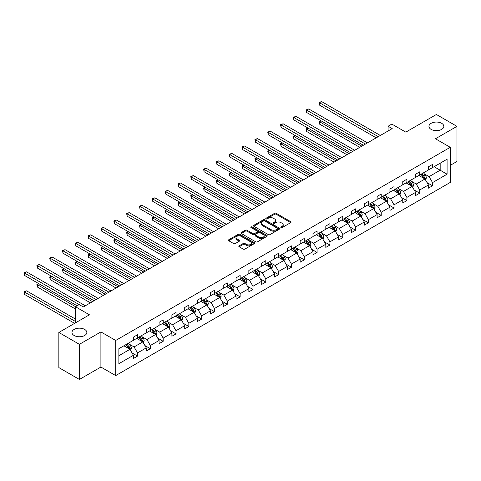 <?xml version="1.0" encoding="UTF-8"?>
<svg xmlns="http://www.w3.org/2000/svg" width="481" height="481" viewBox="0 0 481 481"><rect width="100%" height="100%" fill="white"/><g stroke="black" fill="none" stroke-linecap="round" stroke-linejoin="round"><path stroke-width="0.72" d="M84.662 329.425A7.443 4.299 0 0 0 76.551 328.493A7.443 4.299 0 0 0 71.958 332.461A7.443 4.299 0 0 0 74.14 335.504A7.443 4.299 0 0 0 82.245 336.435A7.443 4.299 0 0 0 86.839 332.461A7.443 4.299 0 0 0 84.662 329.425M441.66 123.316A7.443 4.299 0 0 0 433.549 122.384A7.443 4.299 0 0 0 428.956 126.353A7.443 4.299 0 0 0 431.132 129.389A7.443 4.299 0 0 0 439.243 130.321A7.443 4.299 0 0 0 443.837 126.353A7.443 4.299 0 0 0 441.66 123.316M281.024 227.573A0.8 0.463 0 0 0 282.155 227.573L290.728 222.619A1.142 0.661 0 0 0 291.065 222.156A1.142 0.661 0 0 0 290.728 221.687L276.202 213.299A1.142 0.661 0 0 0 274.591 213.299L266.011 218.254A0.8 0.463 0 0 0 265.777 218.578A0.8 0.463 0 0 0 266.011 218.903A0.8 0.463 0 0 0 267.141 218.903L268.254 218.266A3.65 2.11 0 0 1 273.418 218.266L274.627 218.963A3.65 2.11 0 0 1 275.697 220.454A3.65 2.11 0 0 1 274.627 221.945L273.521 222.583A0.8 0.463 0 0 0 273.286 222.913A0.8 0.463 0 0 0 273.521 223.238A0.8 0.463 0 0 0 274.651 223.238L275.757 222.595A3.65 2.11 0 0 1 280.922 222.595L282.137 223.298A3.65 2.11 0 0 1 283.201 224.789A3.65 2.11 0 0 1 282.137 226.28L281.024 226.918A0.8 0.463 0 0 0 280.79 227.242A0.8 0.463 0 0 0 281.024 227.573L281.024 226.918M450.252 165.35L456.95 161.484L456.95 126.353L436.393 114.484L405.808 132.143L391.835 124.074L388.089 126.232L388.089 130.982M79.401 379.455L100.902 367.045L100.902 331.92L79.401 344.33L79.401 379.455L58.844 367.592L58.844 332.461L89.43 314.802L75.451 306.734L75.451 322.877M79.401 344.33L58.844 332.461M239.159 245.827A1.142 0.661 0 0 0 238.823 246.29A1.142 0.661 0 0 0 239.159 246.759L243.236 249.11A1.142 0.661 0 0 0 244.847 249.11L254.371 243.608A1.142 0.661 0 0 0 254.708 243.145A1.142 0.661 0 0 0 254.371 242.677L239.845 234.295A1.142 0.661 0 0 0 238.233 234.295L228.709 239.791A1.142 0.661 0 0 0 228.373 240.253A1.142 0.661 0 0 0 228.709 240.722L233.634 243.566A1.142 0.661 0 0 0 235.245 243.566L239.322 241.209A1.142 0.661 0 0 0 239.652 240.747A1.142 0.661 0 0 0 239.322 240.278L236.88 238.871A3.054 1.762 0 0 1 235.985 237.626A3.054 1.762 0 0 1 237.873 235.997A3.054 1.762 0 0 1 241.197 236.375L250.763 241.901A3.054 1.762 0 0 1 251.653 243.145A3.054 1.762 0 0 1 249.771 244.775A3.054 1.762 0 0 1 246.44 244.39L244.847 243.47A1.142 0.661 0 0 0 243.236 243.47L239.159 245.827L239.159 246.759M75.451 306.734L79.197 304.575L83.303 306.95L392.201 128.607L388.089 126.232M100.902 331.92L115.699 340.464L450.252 147.312L450.252 182.437L115.699 375.589L115.699 340.464M456.95 126.353L435.449 138.768L450.252 147.312M268.332 234.62A1.142 0.661 0 0 0 269.949 234.62L279.473 229.118A1.142 0.661 0 0 0 279.804 228.655A1.142 0.661 0 0 0 279.473 228.186L264.947 219.799A1.142 0.661 0 0 0 263.329 219.799L253.806 225.3A1.142 0.661 0 0 0 253.475 225.763A1.142 0.661 0 0 0 253.806 226.232L268.332 234.62M251.341 227.741A0.8 0.463 0 0 1 252.152 227.856L252.152 226.906L266.919 235.431A1.142 0.661 0 0 1 267.256 235.9A1.142 0.661 0 0 1 266.919 236.363L257.401 241.865A1.142 0.661 0 0 1 255.784 241.865L241.258 233.477L241.258 232.545A1.142 0.661 0 0 0 240.921 233.008A1.142 0.661 0 0 0 241.258 233.477M241.258 232.545L245.334 230.195A1.142 0.661 0 0 1 246.945 230.195L252.838 233.592A1.142 0.661 0 0 0 254.455 233.592L257.155 232.034A1.142 0.661 0 0 0 257.491 231.565A1.142 0.661 0 0 0 257.155 231.102L251.022 227.561A0.8 0.463 0 0 1 250.787 227.23A0.8 0.463 0 0 1 251.28 226.81A0.8 0.463 0 0 1 252.152 226.906M118.867 348.695L133.417 340.295L133.417 337.115L137.53 334.74L137.53 337.921L146.242 332.888L146.242 329.707L150.355 327.339L150.355 330.519L159.073 325.487L159.073 322.306L163.179 319.931L163.179 323.112L171.897 318.079L171.897 314.899L176.01 312.524L176.01 315.704L184.722 310.678L184.722 307.497L188.835 305.122L188.835 308.303L197.547 303.27L197.547 300.09L201.659 297.715L201.659 300.896L210.377 295.863L210.377 292.682L214.484 290.314L214.484 293.494L223.202 288.462L223.202 285.281L227.315 282.906L227.315 286.087L236.027 281.054L236.027 277.874L240.139 275.499L240.139 278.679L248.851 273.647L248.851 270.466L252.964 268.097L252.964 271.278L261.682 266.246L261.682 263.065L265.789 260.69L265.789 263.871L274.507 258.838L274.507 255.658L278.619 253.283L278.619 256.463L287.331 251.437L287.331 248.256L291.444 245.881L291.444 249.062L300.156 244.029L300.156 240.849L304.269 238.474L304.269 241.654L312.987 236.622L312.987 233.441L317.093 231.072L317.093 234.253L325.811 229.221L325.811 226.04L329.924 223.665L329.924 226.846L338.636 221.813L338.636 218.633L342.749 216.258L342.749 219.438L351.461 214.406L351.461 211.231L355.573 208.856L355.573 212.037L364.291 207.004L364.291 203.824L368.398 201.449L368.398 204.629L377.116 199.597L377.116 196.416L381.229 194.047L381.229 197.222L389.941 192.196L389.941 189.015L394.053 186.64L394.053 189.821L402.765 184.788L402.765 181.608L406.878 179.233L406.878 182.413L415.596 177.381L415.596 174.2L419.703 171.831L419.703 175.012L428.421 169.979L428.421 166.799L432.533 164.424L432.533 167.604L447.083 159.205L447.083 174.2L432.533 182.606L432.533 185.786L428.421 188.161L428.421 184.981L419.703 190.007L419.703 193.188L415.596 195.563L415.596 192.382L406.878 197.414L406.878 200.595L402.765 202.97L402.765 199.789L394.053 204.822L394.053 208.002L389.941 210.371L389.941 207.191L381.229 212.223L381.229 215.404L377.116 217.779L377.116 214.598L368.398 219.631L368.398 222.811L364.291 225.186L364.291 222.006L355.573 227.038L355.573 230.219L351.461 232.588L351.461 229.407L342.749 234.439L342.749 237.62L338.636 239.995L338.636 236.814L329.924 241.847L329.924 245.027L325.811 247.402L325.811 244.222L317.093 249.248L317.093 252.429L312.987 254.804L312.987 251.623L304.269 256.656L304.269 259.836L300.156 262.211L300.156 259.031L291.444 264.063L291.444 267.244L287.331 269.613L287.331 266.432L278.619 271.464L278.619 274.645L274.507 277.02L274.507 273.839L265.789 278.872L265.789 282.052L261.682 284.427L261.682 281.247L252.964 286.279L252.964 289.46L248.851 291.829L248.851 288.648L240.139 293.681L240.139 296.861L236.027 299.236L236.027 296.055L227.315 301.088L227.315 304.269L223.202 306.644L223.202 303.463L214.484 308.489L214.484 311.67L210.377 314.045L210.377 310.864L201.659 315.897L201.659 319.077L197.547 321.452L197.547 318.272L188.835 323.304L188.835 326.485L184.722 328.854L184.722 325.673L176.01 330.706L176.01 333.886L171.897 336.261L171.897 333.08L163.179 338.113L163.179 341.294L159.073 343.668L159.073 340.488L150.355 345.52L150.355 348.701L146.242 351.07L146.242 347.889L137.53 352.922L137.53 356.102L133.417 358.477L133.417 355.297L118.867 363.696L118.867 348.695M136.706 338.396L142.791 341.913L134.073 346.939L129.317 344.192M134.073 346.939L137.53 352.922M142.791 341.913L146.242 347.889M133.417 339.538L134.073 339.917L137.53 337.921M149.531 330.994L155.616 334.505L146.903 339.538L142.142 336.79M146.903 339.538L150.355 345.52M155.616 334.505L159.073 340.488M146.242 332.13L146.903 332.509L150.355 330.519M162.362 323.587L168.44 327.098L159.728 332.13L154.966 329.383M159.728 332.13L163.179 338.113M168.44 327.098L171.897 333.08M159.073 324.723L159.728 325.108L163.179 323.112M175.186 316.179L181.271 319.697L172.553 324.729L167.797 321.981M172.553 324.729L176.01 330.706M181.271 319.697L184.722 325.673M171.897 317.322L172.553 317.7L176.01 315.704M188.011 308.778L194.096 312.289L185.377 317.322L180.622 314.574M185.377 317.322L188.835 323.304M194.096 312.289L197.547 318.272M184.722 309.914L185.377 310.293L188.835 308.303M200.836 301.371L206.92 304.882L198.208 309.914L193.446 307.167M198.208 309.914L201.659 315.897M206.92 304.882L210.377 310.864M197.547 302.513L198.208 302.892L201.659 300.896M213.666 293.969L219.751 297.48L211.033 302.513L206.271 299.765M211.033 302.513L214.484 308.489M219.751 297.48L223.202 303.463M210.377 295.106L211.033 295.484L214.484 293.494M226.491 286.562L232.576 290.073L223.857 295.106L219.102 292.358M223.857 295.106L227.315 301.088M232.576 290.073L236.027 296.055M223.202 287.698L223.857 288.083L227.315 286.087M239.316 279.154L245.4 282.672L236.682 287.698L231.926 284.95M236.682 287.698L240.139 293.681M245.4 282.672L248.851 288.648M236.027 280.297L236.682 280.676L240.139 278.679M252.14 271.753L258.225 275.264L249.513 280.297L244.751 277.549M249.513 280.297L252.964 286.279M258.225 275.264L261.682 281.247M248.851 272.889L249.513 273.268L252.964 271.278M264.971 264.346L271.056 267.857L262.337 272.889L257.582 270.142M262.337 272.889L265.789 278.872M271.056 267.857L274.507 273.839M261.682 265.488L262.337 265.867L265.789 263.871M277.796 256.938L283.88 260.455L275.162 265.488L270.406 262.74M275.162 265.488L278.619 271.464M283.88 260.455L287.331 266.432M274.507 258.081L275.162 258.459L278.619 256.463M290.62 249.537L296.705 253.048L287.993 258.081L283.231 255.333M287.993 258.081L291.444 264.063M296.705 253.048L300.156 259.031M287.331 250.673L287.993 251.052L291.444 249.062M303.445 242.129L309.53 245.641L300.817 250.673L296.055 247.925M300.817 250.673L304.269 256.656M309.53 245.641L312.987 251.623M300.156 243.272L300.817 243.651L304.269 241.654M316.276 234.728L322.36 238.239L313.642 243.272L308.886 240.524M313.642 243.272L317.093 249.248M322.36 238.239L325.811 244.222M312.987 235.864L313.642 236.243L317.093 234.253M329.1 227.321L335.185 230.832L326.467 235.864L321.711 233.117M326.467 235.864L329.924 241.847M335.185 230.832L338.636 236.814M325.811 228.457L326.467 228.842L329.924 226.846M341.925 219.913L348.01 223.431L339.297 228.457L334.535 225.709M339.297 228.457L342.749 234.439M348.01 223.431L351.461 229.407M338.636 221.056L339.297 221.434L342.749 219.438M354.75 212.512L360.834 216.023L352.122 221.056L347.36 218.308M352.122 221.056L355.573 227.038M360.834 216.023L364.291 222.006M351.461 213.648L352.122 214.027L355.573 212.037M367.58 205.104L373.665 208.616L364.947 213.648L360.191 210.9M364.947 213.648L368.398 219.631M373.665 208.616L377.116 214.598M364.291 206.247L364.947 206.626L368.398 204.629M380.405 197.697L386.49 201.214L377.771 206.247L373.015 203.499M377.771 206.247L381.229 212.223M386.49 201.214L389.941 207.191M377.116 198.839L377.771 199.218L381.229 197.222M393.23 190.296L399.314 193.807L390.602 198.839L385.84 196.092M390.602 198.839L394.053 204.822M399.314 193.807L402.765 199.789M389.941 191.432L390.602 191.811L394.053 189.821M406.054 182.888L412.139 186.4L403.427 191.432L398.665 188.684M403.427 191.432L406.878 197.414M412.139 186.4L415.596 192.382M402.765 184.031L403.427 184.409L406.878 182.413M418.885 175.487L424.97 178.998L416.251 184.031L411.495 181.283M416.251 184.031L419.703 190.007M424.97 178.998L428.421 184.981M415.596 176.623L416.251 177.002L419.703 175.012M434.09 166.703L440.175 170.214L429.076 176.623L424.32 173.875M429.076 176.623L432.533 182.606M447.083 174.2L440.175 170.214L440.175 163.191L447.083 159.205M100.902 367.045L115.699 375.589M428.421 169.216L429.076 169.601L432.533 167.604M118.867 355.724L129.966 349.314L123.882 345.803M129.966 349.314L133.417 355.297M427.062 182.63L432.533 185.786M414.237 190.031L419.703 193.188M401.413 197.438L406.878 200.595M388.588 204.846L394.053 208.002M375.757 212.247L381.229 215.404M362.933 219.655L368.398 222.811M350.108 227.062L355.573 230.219M337.277 234.463L342.749 237.62M324.453 241.871L329.924 245.027M311.628 249.272L317.093 252.429M298.803 256.68L304.269 259.836M285.973 264.087L291.444 267.244M273.148 271.488L278.619 274.645M260.323 278.896L265.789 282.052M247.499 286.303L252.964 289.46M234.668 293.705L240.139 296.861M221.843 301.112L227.315 304.269M209.019 308.513L214.484 311.67M196.194 315.921L201.659 319.077M183.363 323.328L188.835 326.485M170.539 330.73L176.01 333.886M157.714 338.137L163.179 341.294M144.889 345.544L150.355 348.701M132.059 352.946L137.53 356.102M281.343 227.681L282.137 227.23A3.65 2.11 0 0 0 283.201 225.739L283.201 224.789M275.697 220.454L275.697 221.404A3.65 2.11 0 0 1 274.627 222.895L273.839 223.352M290.716 222.631L276.202 214.249A1.142 0.661 0 0 0 274.591 214.249L266.33 219.017M279.455 229.13L264.947 220.749A1.142 0.661 0 0 0 263.329 220.749L253.824 226.238M277.453 228.98A0.8 0.463 0 0 0 277.687 228.655A0.8 0.463 0 0 0 277.453 228.331L264.7 220.965A0.8 0.463 0 0 0 263.57 220.965L262.404 221.645A3.65 2.11 0 0 0 261.333 223.136A3.65 2.11 0 0 0 262.404 224.627L271.116 229.653A3.65 2.11 0 0 0 276.28 229.653L277.453 228.98L277.453 229.93A0.8 0.463 0 0 0 277.687 229.605L277.687 228.655M261.333 223.136L261.333 224.08A3.65 2.11 0 0 0 262.404 225.571L262.404 224.627M277.453 229.93L276.28 230.603A3.65 2.11 0 0 1 271.116 230.603L262.404 225.571M241.276 233.483L245.334 231.139L245.334 230.195M257.491 231.565L257.491 232.515A1.142 0.661 0 0 1 257.155 232.984L254.455 234.542A1.142 0.661 0 0 1 252.838 234.542L246.945 231.139A1.142 0.661 0 0 0 245.334 231.139M252.152 227.856L266.907 236.375M258.952 237.121A3.054 1.762 0 0 0 262.277 237.506A3.054 1.762 0 0 0 264.165 235.876A3.054 1.762 0 0 0 263.269 234.632L259.902 232.684A1.142 0.661 0 0 0 258.285 232.684L255.585 234.247A1.142 0.661 0 0 0 255.249 234.71A1.142 0.661 0 0 0 255.585 235.179L258.952 237.121L258.952 238.071A3.054 1.762 0 0 0 262.277 238.456A3.054 1.762 0 0 0 264.165 236.826L264.165 235.876M255.249 234.71L255.249 235.66A1.142 0.661 0 0 0 255.585 236.129L255.585 235.179M258.952 238.071L255.585 236.129M251.653 243.145L251.653 244.095A3.054 1.762 0 0 1 249.771 245.725A3.054 1.762 0 0 1 246.44 245.34L244.847 244.42A1.142 0.661 0 0 0 243.236 244.42L239.177 246.765M235.985 237.626L235.985 238.576A3.054 1.762 0 0 0 236.88 239.821L236.88 238.871M239.304 241.221L236.88 239.821M254.359 243.62L239.845 235.239A1.142 0.661 0 0 0 238.233 235.239L228.722 240.728M425.589 180.08L426.346 177.898A3.078 1.78 -120 0 0 425.366 175.27L423.52 172.805M420.208 176.25L419.408 175.18M321.067 120.815L319.504 121.717L319.504 124.092L359.764 147.336M424.513 178.734L424.687 178.024A3.078 1.78 -120 0 0 423.803 176.172L421.957 173.707M421.182 174.158L423.214 176.87A1.569 0.908 60 0 1 423.502 177.345L424.687 178.024M420.971 174.278L422.817 176.743A3.078 1.78 60 0 1 423.581 178.198M319.504 124.092L319.053 121.459L361.82 146.146M319.053 121.459L320.887 120.713M378.264 136.652L319.504 102.73L321.561 101.545L380.321 135.468M376.208 137.843L319.504 105.105L319.504 102.73L319.053 102.465L321.561 101.545M319.504 105.105L319.053 102.465M412.764 187.482L413.522 185.299A3.078 1.78 -120 0 0 412.536 182.678L410.69 180.213M407.383 183.652L406.583 182.588M308.243 128.223L306.68 129.124L306.68 131.493L346.939 154.738M411.688 186.141L411.856 185.432A3.078 1.78 -120 0 0 410.978 183.58L409.133 181.115M408.357 181.559L410.389 184.271A1.569 0.908 60 0 1 410.678 184.752L411.856 185.432M408.141 181.686L409.992 184.151A3.078 1.78 60 0 1 410.756 185.606M306.68 131.493L306.229 128.86L348.996 153.553M306.229 128.86L308.062 128.114M399.939 194.889L400.697 192.707A3.078 1.78 -120 0 0 399.711 190.079L397.865 187.62M394.558 191.059L393.753 189.989M295.412 135.624L293.855 136.526L293.855 138.901L334.115 162.145M398.857 193.542L399.032 192.839A3.078 1.78 -120 0 0 398.148 190.981L396.302 188.522M395.532 188.967L397.565 191.678A1.569 0.908 60 0 1 397.847 192.153L399.032 192.839M395.316 189.087L397.162 191.552A3.078 1.78 60 0 1 397.931 193.007M293.855 138.901L293.398 136.267L336.171 160.961M293.398 136.267L295.232 135.522M365.44 144.059L306.68 110.131L308.736 108.946L367.496 142.875M363.383 145.244L306.68 112.506L306.68 110.131L306.229 109.872L308.736 108.946M306.68 112.506L306.229 109.872M352.615 151.467L293.855 117.538L295.905 116.354L354.671 150.276M350.559 152.651L293.855 119.913L293.855 117.538L293.398 117.28L295.905 116.354M293.855 119.913L293.398 117.28M387.115 202.297L387.866 200.108A3.078 1.78 -120 0 0 386.886 197.487L385.04 195.021M381.728 198.467L380.928 197.396M282.587 143.031L281.024 143.933L281.024 146.308L321.29 169.552M386.033 200.95L386.207 200.24A3.078 1.78 -120 0 0 385.323 198.388L383.477 195.923M382.708 196.368L384.74 199.08A1.569 0.908 60 0 1 385.022 199.561L386.207 200.24M382.491 196.495L384.337 198.96A3.078 1.78 60 0 1 385.107 200.415M281.024 146.308L280.573 143.669L323.346 168.362M280.573 143.669L282.407 142.923M339.79 158.868L281.024 124.946L283.081 123.755L341.841 157.684M337.734 160.059L281.024 127.315L281.024 124.946L280.573 124.681L283.081 123.755M281.024 127.315L280.573 124.681M374.284 209.698L375.042 207.515A3.078 1.78 -120 0 0 374.062 204.894L372.216 202.429M368.903 205.868L368.103 204.804M269.763 150.433L268.2 151.335L268.2 153.71L308.459 176.954M373.208 208.357L373.382 207.648A3.078 1.78 -120 0 0 372.498 205.796L370.653 203.331M369.877 203.776L371.909 206.487A1.569 0.908 60 0 1 372.198 206.962L373.382 207.648M369.667 203.902L371.512 206.361A3.078 1.78 60 0 1 372.276 207.816M268.2 153.71L267.749 151.076L310.516 175.769M267.749 151.076L269.582 150.331M326.96 166.276L268.2 132.347L270.256 131.163L329.016 165.091M324.903 167.46L268.2 134.722L268.2 132.347L267.749 132.089L270.256 131.163M268.2 134.722L267.749 132.089M361.459 217.105L362.217 214.923A3.078 1.78 -120 0 0 361.231 212.295L359.385 209.836M356.078 213.275L355.279 212.205M256.938 157.84L255.375 158.742L255.375 161.117L295.635 184.361M360.383 215.759L360.552 215.055A3.078 1.78 -120 0 0 359.674 213.197L357.828 210.738M357.052 211.183L359.085 213.895A1.569 0.908 60 0 1 359.373 214.37L360.552 215.055M356.836 211.303L358.688 213.768A3.078 1.78 60 0 1 359.451 215.223M255.375 161.117L254.924 158.483L297.691 183.177M254.924 158.483L256.758 157.738M314.135 173.683L255.375 139.755L257.431 138.57L316.191 172.493M312.079 174.868L255.375 142.129L255.375 139.755L254.924 139.496L257.431 138.57M255.375 142.129L254.924 139.496M348.635 224.513L349.392 222.324A3.078 1.78 -120 0 0 348.406 219.703L346.56 217.238M343.254 220.683L342.448 219.613M244.107 165.248L242.544 166.149L242.544 168.518L282.81 191.769M347.553 223.166L347.727 222.456A3.078 1.78 -120 0 0 346.843 220.605L344.997 218.14M344.228 218.584L346.26 221.296A1.569 0.908 60 0 1 346.542 221.777L347.727 222.456M344.011 218.711L345.857 221.176A3.078 1.78 60 0 1 346.627 222.631M242.544 168.518L242.093 165.885L284.866 190.578M242.093 165.885L243.927 165.139M301.31 181.084L242.544 147.162L244.601 145.971L303.367 179.9M299.254 182.275L242.544 149.531L242.544 147.162L242.093 146.897L244.601 145.971M242.544 149.531L242.093 146.897M335.81 231.914L336.562 229.732A3.078 1.78 -120 0 0 335.582 227.11L333.736 224.645M330.423 228.084L329.623 227.02M231.283 172.649L229.72 173.551L229.72 175.926L269.985 199.17M334.728 230.567L334.902 229.864A3.078 1.78 -120 0 0 334.018 228.012L332.173 225.547M331.403 225.992L333.435 228.703A1.569 0.908 60 0 1 333.718 229.178L334.902 229.864M331.187 226.118L333.032 228.577A3.078 1.78 60 0 1 333.802 230.032M229.72 175.926L229.269 173.292L272.042 197.986M229.269 173.292L231.102 172.547M288.486 188.492L229.72 154.563L231.776 153.379L290.536 187.301M286.429 189.676L229.72 156.938L229.72 154.563L229.269 154.305L231.776 153.379M229.72 156.938L229.269 154.305M322.979 239.322L323.737 237.139A3.078 1.78 -120 0 0 322.757 234.512L320.911 232.046M317.598 235.492L316.799 234.421M218.458 180.056L216.895 180.958L216.895 183.333L257.155 206.577M321.903 237.975L322.078 237.265A3.078 1.78 -120 0 0 321.194 235.413L319.348 232.948M318.572 233.399L320.605 236.111A1.569 0.908 60 0 1 320.893 236.586L322.078 237.265M318.362 233.519L320.208 235.985A3.078 1.78 60 0 1 320.971 237.44M216.895 183.333L216.444 180.694L259.211 205.387M216.444 180.694L218.278 179.954M275.655 195.893L216.895 161.971L218.951 160.78L277.711 194.709M273.599 197.084L216.895 164.346L216.895 161.971L216.444 161.706L218.951 160.78M216.895 164.346L216.444 161.706M310.155 246.723L310.912 244.54A3.078 1.78 -120 0 0 309.926 241.919L308.08 239.454M304.774 242.893L303.974 241.829M205.634 187.458L204.07 188.366L204.07 190.735L244.33 213.979M309.079 245.382L309.247 244.673A3.078 1.78 -120 0 0 308.369 242.821L306.523 240.356M305.748 240.801L307.78 243.512A1.569 0.908 60 0 1 308.068 243.987L309.247 244.673M305.531 240.927L307.377 243.392A3.078 1.78 60 0 1 308.147 244.847M204.07 190.735L203.619 188.101L246.386 212.794M203.619 188.101L205.453 187.356M297.33 254.13L298.088 251.948A3.078 1.78 -120 0 0 297.102 249.32L295.256 246.861M291.949 250.3L291.143 249.23M192.803 194.865L191.24 195.767L191.24 198.142L231.505 221.386M296.248 252.784L296.422 252.08A3.078 1.78 -120 0 0 295.538 250.222L293.693 247.763M292.923 248.208L294.955 250.92A1.569 0.908 60 0 1 295.238 251.395L296.422 252.08M292.707 248.328L294.552 250.793A3.078 1.78 60 0 1 295.322 252.248M191.24 198.142L190.789 195.508L233.562 220.202M190.789 195.508L192.622 194.763M284.505 261.538L285.257 259.349A3.078 1.78 -120 0 0 284.277 256.728L282.431 254.263M279.118 257.708L278.319 256.638M179.978 202.273L178.415 203.174L178.415 205.549L218.681 228.794M283.423 260.191L283.598 259.481A3.078 1.78 -120 0 0 282.714 257.63L280.868 255.164M280.098 255.609L282.131 258.321A1.569 0.908 60 0 1 282.413 258.802L283.598 259.481M279.882 255.736L281.728 258.201A3.078 1.78 60 0 1 282.497 259.656M178.415 205.549L177.964 202.91L220.737 227.603M177.964 202.91L179.798 202.164M271.675 268.939L272.432 266.757A3.078 1.78 -120 0 0 271.452 264.135L269.607 261.67M266.294 265.109L265.494 264.045M167.154 209.674L165.59 210.576L165.59 212.951L205.85 236.195M270.599 267.598L270.773 266.889A3.078 1.78 -120 0 0 269.889 265.037L268.043 262.572M267.268 263.017L269.3 265.728A1.569 0.908 60 0 1 269.588 266.203L270.773 266.889M267.057 263.143L268.903 265.602A3.078 1.78 60 0 1 269.667 267.057M165.59 212.951L165.139 210.317L207.906 235.011M165.139 210.317L166.973 209.572M258.85 276.347L259.608 274.164A3.078 1.78 -120 0 0 258.622 271.537L256.776 269.071M253.469 272.517L252.669 271.446M154.329 217.081L152.766 217.983L152.766 220.358L193.025 243.602M257.774 275L257.942 274.296A3.078 1.78 -120 0 0 257.064 272.438L255.219 269.979M254.443 270.424L256.475 273.136A1.569 0.908 60 0 1 256.764 273.611L257.942 274.296M254.227 270.544L256.072 273.01A3.078 1.78 60 0 1 256.842 274.465M152.766 220.358L152.315 217.725L195.082 242.418M152.315 217.725L154.148 216.979M246.025 283.754L246.783 281.565A3.078 1.78 -120 0 0 245.797 278.944L243.951 276.479M240.644 279.924L239.839 278.854M141.498 224.489L139.935 225.391L139.935 227.76L180.201 251.01M244.943 282.407L245.118 281.698A3.078 1.78 -120 0 0 244.234 279.846L242.388 277.381M241.618 277.826L243.651 280.537A1.569 0.908 60 0 1 243.933 281.018L245.118 281.698M241.402 277.952L243.248 280.417A3.078 1.78 60 0 1 244.017 281.872M139.935 227.76L139.484 225.126L182.257 249.819M139.484 225.126L141.318 224.38M233.201 291.155L233.952 288.973A3.078 1.78 -120 0 0 232.972 286.351L231.127 283.886M227.814 287.325L227.014 286.255M128.674 231.89L127.11 232.792L127.11 235.167L167.376 258.411M232.119 289.809L232.293 289.105A3.078 1.78 -120 0 0 231.409 287.253L229.563 284.788M228.794 285.233L230.826 287.945A1.569 0.908 60 0 1 231.108 288.42L232.293 289.105M228.577 285.353L230.423 287.818A3.078 1.78 60 0 1 231.193 289.273M127.11 235.167L126.659 232.533L169.432 257.227M126.659 232.533L128.493 231.788M220.37 298.563L221.128 296.38A3.078 1.78 -120 0 0 220.148 293.753L218.302 291.288M214.989 294.733L214.189 293.663M115.849 239.297L114.286 240.199L114.286 242.574L154.545 265.819M219.294 297.216L219.468 296.506A3.078 1.78 -120 0 0 218.584 294.655L216.739 292.189M215.963 292.634L217.995 295.352A1.569 0.908 60 0 1 218.284 295.827L219.468 296.506M215.753 292.761L217.598 295.226A3.078 1.78 60 0 1 218.362 296.681M114.286 242.574L113.835 239.935L156.602 264.628M113.835 239.935L115.668 239.189M207.545 305.964L208.303 303.782A3.078 1.78 -120 0 0 207.317 301.16L205.471 298.695M202.164 302.134L201.365 301.07M103.024 246.699L101.461 247.607L101.461 249.976L141.721 273.22M206.469 304.623L206.638 303.914A3.078 1.78 -120 0 0 205.76 302.062L203.914 299.597M203.138 300.042L205.171 302.753A1.569 0.908 60 0 1 205.453 303.228L206.638 303.914M202.922 300.168L204.768 302.633A3.078 1.78 60 0 1 205.537 304.088M101.461 249.976L101.01 247.342L143.777 272.036M101.01 247.342L102.844 246.597M194.721 313.372L195.478 311.189A3.078 1.78 -120 0 0 194.492 308.562L192.647 306.102M189.34 309.542L188.534 308.471M90.194 254.106L88.63 255.008L88.63 257.383L128.896 280.627M193.639 312.025L193.813 311.321A3.078 1.78 -120 0 0 192.929 309.463L191.083 307.004M190.314 307.449L192.346 310.161A1.569 0.908 60 0 1 192.628 310.636L193.813 311.321M190.097 307.569L191.943 310.035A3.078 1.78 60 0 1 192.713 311.49M88.63 257.383L88.179 254.75L130.952 279.443M88.179 254.75L90.013 254.004M262.83 203.301L204.07 169.372L206.127 168.188L264.887 202.116M260.774 204.485L204.07 171.747L204.07 169.372L203.619 169.114L206.127 168.188M204.07 171.747L203.619 169.114M250.006 210.708L191.24 176.78L193.296 175.595L252.062 209.518M247.949 211.893L191.24 179.154L191.24 176.78L190.789 176.521L193.296 175.595M191.24 179.154L190.789 176.521M237.181 218.109L178.415 184.187L180.471 182.996L239.231 216.925M235.125 219.3L178.415 186.556L178.415 184.187L177.964 183.922L180.471 182.996M178.415 186.556L177.964 183.922M224.35 225.517L165.59 191.588L167.647 190.404L226.407 224.332M222.294 226.701L165.59 193.963L165.59 191.588L165.139 191.33L167.647 190.404M165.59 193.963L165.139 191.33M211.526 232.924L152.766 198.996L154.822 197.811L213.582 231.734M209.469 234.109L152.766 201.371L152.766 198.996L152.315 198.737L154.822 197.811M152.766 201.371L152.315 198.737M198.701 240.326L139.935 206.403L141.991 205.213L200.757 239.141M196.645 241.516L139.935 208.772L139.935 206.403L139.484 206.139L141.991 205.213M139.935 208.772L139.484 206.139M185.876 247.733L127.11 213.804L129.167 212.62L187.927 246.543M183.82 248.917L127.11 216.179L127.11 213.804L126.659 213.546L129.167 212.62M127.11 216.179L126.659 213.546M173.046 255.134L114.286 221.212L116.342 220.021L175.102 253.95M170.989 256.325L114.286 223.587L114.286 221.212L113.835 220.947L116.342 220.021M114.286 223.587L113.835 220.947M160.221 262.542L101.461 228.613L103.517 227.429L162.277 261.357M158.165 263.726L101.461 230.988L101.461 228.613L101.01 228.355L103.517 227.429M101.461 230.988L101.01 228.355M147.396 269.949L88.63 236.021L90.687 234.836L149.453 268.759M145.34 271.134L88.63 238.396L88.63 236.021L88.179 235.762L90.687 234.836M88.63 238.396L88.179 235.762M181.896 320.779L182.648 318.59A3.078 1.78 -120 0 0 181.668 315.969L179.822 313.504M176.509 316.949L175.709 315.879M77.369 261.514L75.806 262.416L75.806 264.79L116.071 288.035M180.814 319.432L180.988 318.723A3.078 1.78 -120 0 0 180.104 316.871L178.259 314.406M177.489 314.851L179.521 317.562A1.569 0.908 60 0 1 179.804 318.043L180.988 318.723M177.273 314.977L179.118 317.442A3.078 1.78 60 0 1 179.888 318.897M75.806 264.79L75.355 262.151L118.128 286.844M75.355 262.151L77.188 261.405M134.572 277.351L75.806 243.428L77.862 242.238L136.622 276.166M132.516 278.541L75.806 245.797L75.806 243.428L75.355 243.164L77.862 242.238M75.806 245.797L75.355 243.164M169.065 328.18L169.823 325.998A3.078 1.78 -120 0 0 168.843 323.376L166.997 320.911M163.684 324.35L162.885 323.286M64.544 268.915L62.981 269.817L62.981 272.192L103.241 295.436M167.989 326.839L168.164 326.13A3.078 1.78 -120 0 0 167.28 324.278L165.434 321.813M164.658 322.258L166.691 324.97A1.569 0.908 60 0 1 166.979 325.445L168.164 326.13M164.448 322.384L166.294 324.843A3.078 1.78 60 0 1 167.057 326.298M62.981 272.192L62.53 269.558L105.297 294.252M62.53 269.558L64.364 268.813M121.741 284.758L62.981 250.829L65.037 249.645L123.797 283.568M119.685 285.942L62.981 253.204L62.981 250.829L62.53 250.571L65.037 249.645M62.981 253.204L62.53 250.571M156.241 335.588L156.998 333.405A3.078 1.78 -120 0 0 156.012 330.778L154.167 328.313M150.86 331.758L150.06 330.688M51.72 276.322L50.156 277.224L50.156 279.599L90.416 302.844M155.165 334.241L155.333 333.537A3.078 1.78 -120 0 0 154.455 331.68L152.609 329.214M151.834 329.665L153.866 332.377A1.569 0.908 60 0 1 154.148 332.852L155.333 333.537M151.617 329.786L153.463 332.251A3.078 1.78 60 0 1 154.233 333.706M50.156 279.599L49.705 276.966L92.472 301.659M49.705 276.966L51.533 276.22M108.916 292.159L50.156 258.237L52.213 257.052L110.973 290.975M106.86 293.35L50.156 260.612L50.156 258.237L49.705 257.978L52.213 257.052M50.156 260.612L49.705 257.978M143.416 342.995L144.174 340.807A3.078 1.78 -120 0 0 143.188 338.185L141.342 335.72M138.029 339.165L137.229 338.095M38.889 283.73L37.326 284.632L37.326 287.001L75.451 309.012M142.334 341.648L142.508 340.939A3.078 1.78 -120 0 0 141.624 339.087L139.779 336.622M139.009 337.067L141.041 339.778A1.569 0.908 60 0 1 141.324 340.259L142.508 340.939M138.793 337.193L140.638 339.658A3.078 1.78 60 0 1 141.408 341.113M37.326 287.001L36.875 284.367L75.535 306.686M36.875 284.367L38.708 283.622M96.092 299.567L37.326 265.644L39.382 264.454L98.148 298.382M94.035 300.751L37.326 268.013L37.326 265.644L36.875 265.38L39.382 264.454M37.326 268.013L36.875 265.38M130.591 350.396L131.343 348.214A3.078 1.78 -120 0 0 130.363 345.592L128.517 343.127M125.204 346.567L124.405 345.496M75.451 319.077L26.557 290.849L24.501 292.033L24.501 294.408L74.633 323.352M129.509 349.05L129.684 348.346A3.078 1.78 -120 0 0 128.8 346.494L126.954 344.029M126.184 344.474L128.217 347.186A1.569 0.908 60 0 1 128.499 347.661L129.684 348.346M125.968 344.594L127.814 347.06A3.078 1.78 60 0 1 128.583 348.515M24.501 294.408L24.05 291.775L75.451 321.452M24.05 291.775L26.557 290.849M79.155 304.599L24.501 273.046L26.557 271.861L85.317 305.784M77.098 305.784L24.501 275.421L24.501 273.046L24.05 272.787L26.557 271.861M24.501 275.421L24.05 272.787M282.137 227.23L282.137 226.28M273.521 223.238L273.521 222.583M274.627 222.895L274.627 221.945M266.011 218.903L266.011 218.254M274.591 214.249L274.591 213.299M276.202 214.249L276.202 213.299M290.728 222.619L290.728 221.687M253.806 226.232L253.806 225.3M263.329 220.749L263.329 219.799M264.947 220.749L264.947 219.799M279.473 229.118L279.473 228.186M271.116 230.603L271.116 229.653M276.28 230.603L276.28 229.653M246.945 231.139L246.945 230.195M252.838 234.542L252.838 233.592M254.455 234.542L254.455 233.592M257.155 232.984L257.155 232.034M266.919 236.363L266.919 235.431M243.236 244.42L243.236 243.47M244.847 244.42L244.847 243.47M246.44 245.34L246.44 244.39M239.322 241.209L239.322 240.278M228.709 240.722L228.709 239.791M238.233 235.239L238.233 234.295M239.845 235.239L239.845 234.295M254.371 243.608L254.371 242.677M424.747 178.872L426.328 177.958M423.803 176.172L425.366 175.27M421.939 177.248L422.817 176.743M411.916 186.273L413.504 185.359M410.978 183.58L412.536 182.678M409.115 184.656L409.992 184.151M399.092 193.681L400.673 192.767M398.148 190.981L399.711 190.079M396.29 192.057L397.162 191.552M386.267 201.082L387.848 200.168M385.323 198.388L386.886 197.487M383.459 199.465L384.337 198.96M373.442 208.489L375.024 207.576M372.498 205.796L374.062 204.894M370.635 206.872L371.512 206.361M360.612 215.897L362.199 214.983M359.674 213.197L361.231 212.295M357.81 214.273L358.688 213.768M347.787 223.298L349.368 222.384M346.843 220.605L348.406 219.703M344.985 221.681L345.857 221.176M334.962 230.706L336.544 229.792M334.018 228.012L335.582 227.11M332.155 229.082L333.032 228.577M322.138 238.107L323.719 237.199M321.194 235.413L322.757 234.512M319.33 236.49L320.208 235.985M309.307 245.514L310.894 244.601M308.369 242.821L309.926 241.919M306.505 243.897L307.377 243.392M296.482 252.922L298.064 252.008M295.538 250.222L297.102 249.32M293.681 251.298L294.552 250.793M283.658 260.323L285.239 259.409M282.714 257.63L284.277 256.728M280.85 258.706L281.728 258.201M270.833 267.731L272.414 266.817M269.889 265.037L271.452 264.135M268.025 266.113L268.903 265.602M258.002 275.138L259.59 274.224M257.064 272.438L258.622 271.537M255.201 273.515L256.072 273.01M245.178 282.539L246.759 281.625M244.234 279.846L245.797 278.944M242.37 280.922L243.248 280.417M232.353 289.947L233.934 289.033M231.409 287.253L232.972 286.351M229.545 288.323L230.423 287.818M219.528 297.348L221.11 296.434M218.584 294.655L220.148 293.753M216.721 295.731L217.598 295.226M206.698 304.756L208.285 303.842M205.76 302.062L207.317 301.16M203.896 303.138L204.768 302.633M193.873 312.163L195.454 311.249M192.929 309.463L194.492 308.562M191.065 310.54L191.943 310.035M181.048 319.564L182.63 318.65M180.104 316.871L181.668 315.969M178.241 317.947L179.118 317.442M168.224 326.972L169.805 326.058M167.28 324.278L168.843 323.376M165.416 325.354L166.294 324.843M155.393 334.379L156.98 333.465M154.455 331.68L156.012 330.778M152.591 332.756L153.463 332.251M142.568 341.781L144.15 340.867M141.624 339.087L143.188 338.185M139.761 340.163L140.638 339.658M129.744 349.188L131.325 348.274M128.8 346.494L130.363 345.592M126.936 347.565L127.814 347.06"/></g></svg>
